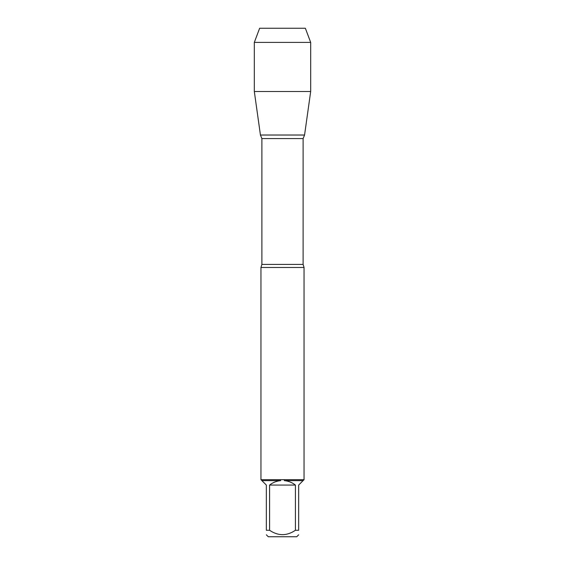 <?xml version="1.0" encoding="UTF-8"?>
<svg xmlns="http://www.w3.org/2000/svg" width="565" height="565" viewBox="0 0 565 565"><rect width="100%" height="100%" fill="white"/><g stroke="black" fill="none" stroke-linecap="round" stroke-linejoin="round"><path stroke-width="0.85" d="M260.952 267.478L261.885 264.406L303.115 264.406L304.048 267.478L260.952 267.478L260.952 479.763M304.048 267.478L304.048 479.763M260.952 479.678L304.048 479.678M295.417 530.281L295.417 485.067C292.162 482.503 288.475 481.027 284.35 480.624L303.101 480.624L298.659 485.067L298.659 530.281C298.659 536.1 298.659 536.1 298.659 530.281L295.417 530.281C286.801 536.1 278.192 536.1 269.583 530.281L266.341 530.281C266.341 536.1 266.341 536.1 266.341 530.281L266.341 485.067L261.899 480.624L280.65 480.624C276.525 481.027 272.839 482.503 269.583 485.067L269.583 530.281M298.659 534.808L296.71 536.75L268.29 536.75L266.341 534.808M303.963 479.763L303.101 480.624M284.35 480.624L284.393 479.763M261.899 480.624L261.037 479.763M280.607 479.763L280.65 480.624M261.885 264.406L261.885 138.58L260.437 135.035L304.563 135.035L260.437 135.035L254.321 91.502L260.437 135.035L282.5 135.035M269.583 485.067L295.417 485.067M310.679 42.396L254.321 42.396L259.639 28.25L305.361 28.25L310.679 42.396L310.679 91.502L254.321 91.502L254.321 42.396L259.639 28.25L276.257 28.25M303.115 264.406L303.115 138.58L261.885 138.58M303.115 138.58L304.563 135.035L310.679 91.502M254.321 42.396L254.321 91.502"/></g></svg>
